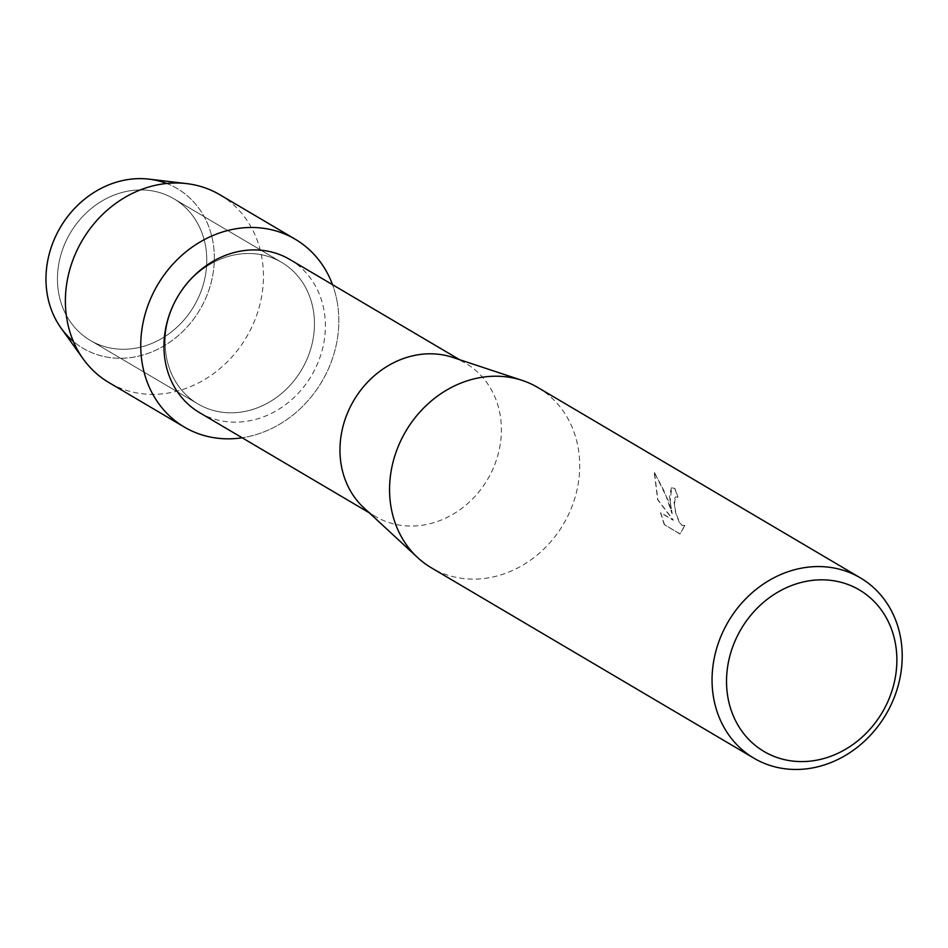 <?xml version="1.0" encoding="UTF-8"?>
<svg xmlns="http://www.w3.org/2000/svg" width="948" height="948" viewBox="0 0 948 948"><rect width="100%" height="100%" fill="white"/><g stroke="black" fill="none" stroke-linecap="round" stroke-linejoin="round"><path stroke-width="0.71" stroke-dasharray="4.74 3.56" d="M205.515 245.888A82.215 71.847 -59.4 0 1 173.057 330.615A82.215 71.847 -59.4 0 1 90.321 340.415A82.215 71.847 -59.4 0 1 58.717 293.323A82.215 71.847 -59.4 0 1 91.162 208.596A82.215 71.847 -59.4 0 1 173.911 198.796A82.215 71.847 -59.4 0 1 205.515 245.888A82.215 71.847 -59.4 0 1 173.057 330.615A82.215 71.847 -59.4 0 1 90.321 340.415A82.215 71.847 -59.4 0 1 58.717 293.323A82.215 71.847 -59.4 0 1 91.162 208.596A82.215 71.847 -59.4 0 1 173.911 198.796A82.215 71.847 -59.4 0 1 205.515 245.888M166.635 183.474A92.703 81.007 -59.4 0 1 212.921 241.716A92.703 81.007 -59.4 0 1 171.067 341.28A92.703 81.007 -59.4 0 1 73.387 341.446M313.184 309.439A82.215 71.847 -59.4 0 1 280.738 394.178A82.215 71.847 -59.4 0 1 198.002 403.966A82.215 71.847 -59.4 0 1 166.398 356.875A82.215 71.847 -59.4 0 1 198.843 272.147A82.215 71.847 -59.4 0 1 281.58 262.347A82.215 71.847 -59.4 0 1 313.184 309.439A82.215 71.847 -59.4 0 1 280.738 394.178A82.215 71.847 -59.4 0 1 198.002 403.966A82.215 71.847 -59.4 0 1 166.398 356.875A82.215 71.847 -59.4 0 1 198.843 272.147A82.215 71.847 -59.4 0 1 281.58 262.347A82.215 71.847 -59.4 0 1 313.184 309.439M289.851 259.491A88.887 77.665 -59.4 0 1 324.015 310.399A88.887 77.665 -59.4 0 1 288.939 401.999A88.887 77.665 -59.4 0 1 199.483 412.593M337.156 301.701A109.067 95.298 -59.4 0 1 242.167 437.775A109.067 95.298 -59.4 0 0 337.156 301.701A109.067 95.298 -59.4 0 0 332.523 284.684A109.067 95.298 -59.4 0 1 337.156 301.701M452.623 357.372A88.887 77.665 -59.4 0 1 465.859 363.38A88.887 77.665 -59.4 0 1 500.034 414.288A88.887 77.665 -59.4 0 1 464.947 505.888A88.887 77.665 -59.4 0 1 375.503 516.482A88.887 77.665 -59.4 0 1 363.842 507.796M537.848 387.507A104.707 91.482 -59.4 0 1 578.102 447.468A104.707 91.482 -59.4 0 1 536.781 555.374A104.707 91.482 -59.4 0 1 431.411 567.84M670.177 501.824L672.168 513.484L668.316 500.71L654.464 472.507L657.876 499.726L673.364 520.132L660.744 512.69L664.512 524.73L680.072 533.914L684.918 525.453L682.122 525.346L679.692 522.798L675.853 512.963L674.36 504.289L675.557 496.977L677.998 497.238A104.707 91.482 120.6 0 0 674.917 488.54L671.658 487.746L670.177 501.824M654.464 472.507L664.797 492.332L671.978 513.543L669.43 496.029L671.457 487.805L674.727 488.611A104.481 91.292 -59.4 0 1 677.808 497.297L675.746 496.847L674.407 498.612L674.052 502.25L675.651 513.022L679.491 522.858L681.92 525.405L684.918 525.453M684.717 525.524L679.87 533.973L664.501 524.73M664.299 524.789L660.555 512.75L673.163 520.203L657.687 499.786L654.274 472.578M149.061 179.148A92.703 81.007 -59.4 0 1 212.921 241.716A92.703 81.007 -59.4 0 1 162.689 346.648A92.703 81.007 -59.4 0 1 61.11 328.162M219.853 194.743A109.067 95.298 -59.4 0 1 261.778 257.216A109.067 95.298 -59.4 0 1 218.739 369.613A109.067 95.298 -59.4 0 1 108.984 382.601M90.321 340.415L198.002 403.966L90.321 340.415M369.222 512.773L375.503 516.482M459.59 359.671L465.859 363.38M173.911 198.796L281.58 262.347L173.911 198.796"/><path stroke-width="1.42" d="M73.387 341.446A92.703 81.007 -59.4 0 1 47.4 295.195A92.703 81.007 -59.4 0 1 78.98 204.057A92.703 81.007 -59.4 0 1 166.635 183.474M369.222 512.773L199.483 412.593A88.887 77.665 -59.4 0 1 165.319 361.686A88.887 77.665 -59.4 0 1 200.395 270.073A88.887 77.665 -59.4 0 1 289.851 259.491L459.59 359.671M242.167 437.775A109.067 95.298 -59.4 0 1 142.425 364.625A109.067 95.298 -59.4 0 1 213.229 235.388A109.067 95.298 -59.4 0 1 332.523 284.684A109.067 95.298 -59.4 0 0 295.231 239.228A109.067 95.298 -59.4 0 0 185.464 252.227A109.067 95.298 -59.4 0 0 142.425 364.625A109.067 95.298 -59.4 0 0 184.35 427.086A109.067 95.298 -59.4 0 0 242.167 437.775M753.909 758.187L431.411 567.84A104.707 91.482 -59.4 0 1 417.677 557.614L363.842 507.796A88.887 77.665 -59.4 0 1 341.327 465.563A88.887 77.665 -59.4 0 1 370.301 379.425A88.887 77.665 -59.4 0 1 452.623 357.372L522.265 380.421A104.707 91.482 -59.4 0 1 537.848 387.507L860.357 577.853A104.707 91.482 -59.4 0 1 900.6 637.814A104.707 91.482 -59.4 0 1 859.279 745.721A104.707 91.482 -59.4 0 1 753.909 758.187A104.707 91.482 -59.4 0 1 713.666 698.226A104.707 91.482 -59.4 0 1 754.987 590.32A104.707 91.482 -59.4 0 1 860.357 577.853M417.677 557.614A104.707 91.482 -59.4 0 1 391.169 507.879A104.707 91.482 -59.4 0 1 425.285 406.408A104.707 91.482 -59.4 0 1 522.265 380.421M895.433 643.656A93.793 81.955 -59.4 0 1 827.308 757.476A93.793 81.955 -59.4 0 1 727.969 697.775A93.793 81.955 -59.4 0 1 796.083 583.944A93.793 81.955 -59.4 0 1 895.433 643.656M184.35 427.086L108.984 382.601A109.067 95.298 -59.4 0 1 83.187 358.925L61.11 328.162A92.703 81.007 -59.4 0 1 47.4 295.195A92.703 81.007 -59.4 0 1 149.061 179.148L186.661 183.616A109.067 95.298 -59.4 0 1 219.853 194.743L295.231 239.228M83.187 358.925A109.067 95.298 -59.4 0 1 67.059 320.14A109.067 95.298 -59.4 0 1 186.661 183.616"/></g></svg>
